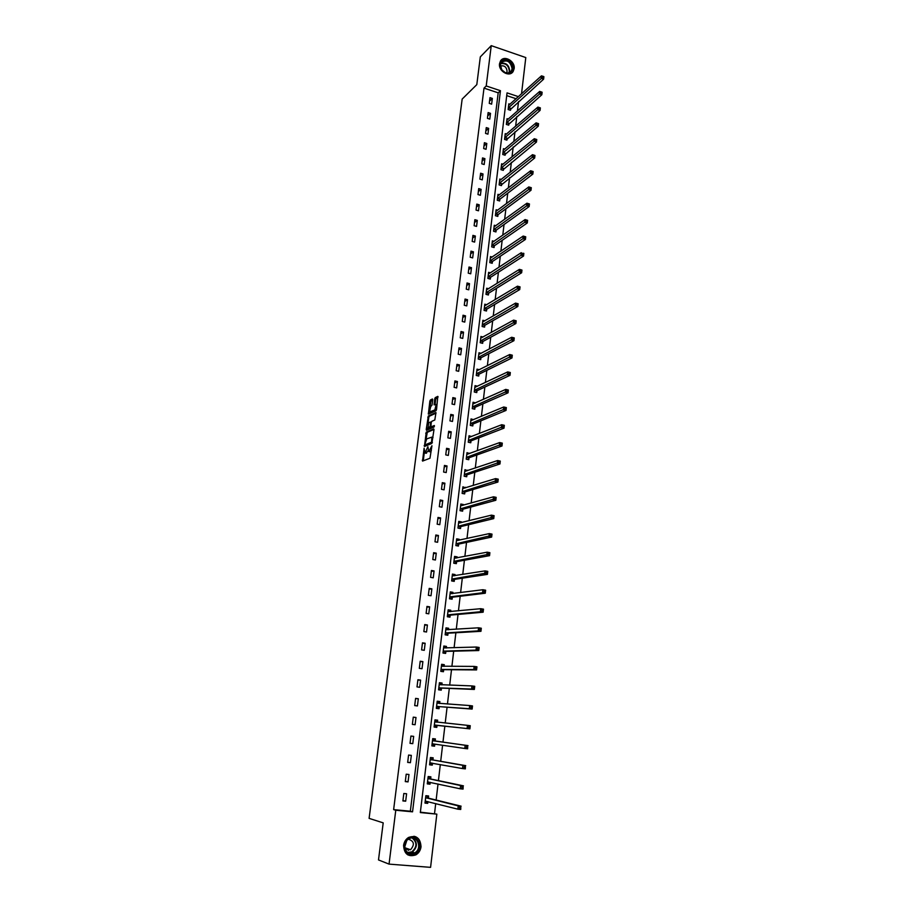 <?xml version="1.0" encoding="UTF-8"?>
<svg xmlns="http://www.w3.org/2000/svg" width="913" height="913" viewBox="0 0 913 913"><rect width="100%" height="100%" fill="white"/><g stroke="black" fill="none" stroke-linecap="round" stroke-linejoin="round"><path stroke-width="1.37" d="M424.089 448.237L422.559 461.088L429.966 458.258L431.952 445.749L428.802 451.604L427.889 446.685L424.967 453.122L424.089 448.237M514.145 68.68L513.14 71.488C509.534 77.651 498.224 71.237 499.525 63.716L500.495 60.988C504.102 54.734 515.434 61.171 514.145 68.68M421.03 846.83C420.494 850.425 418.782 853.107 415.883 854.876C408.225 857.261 404.128 854.089 403.592 845.37C404.117 841.877 405.771 839.241 408.545 837.461C416.271 834.904 420.437 838.02 421.03 846.83M432.728 399.826L432.442 398.992L430.377 400.008L429.84 401.229L428.368 414.148L435.992 410.747L436.54 409.515L437.806 396.368L435.273 397.612L434.725 398.844L434.143 404.87L436.14 404.459L434.885 409.891L429.475 412.025L430.708 406.65L432.054 405.041L432.728 399.826M420.368 812.171L436.836 814.134L430.582 867.35L389.052 864.12L378.496 859.932L383.198 822.864L369.103 818.379L462.161 99.083L476.803 84.635L480.318 56.88L491.251 45.65L525.797 57.565L521.528 93.834M389.052 864.12L395.774 810.242L412.55 811.828L500.45 90.695L486.218 85.97L491.251 45.65M393.629 809.626L410.336 811.212L498.19 92.818L484.004 88.127L393.629 809.626L395.774 810.242M484.004 88.127L486.218 85.97M426.268 432.111L424.431 446.48L431.849 443.456L433.972 429.772L433.686 428.893L426.268 432.111L427.273 432.328L425.937 439.815M427.432 428.106L427.227 429.658L426.234 429.441L428.334 416.008L435.752 412.585M431.906 427.101L430.879 426.862L431.244 422.559L431.781 421.327L434.816 419.969L435.958 412.642M431.073 426.919L434.234 425.526M426.234 429.441L426.497 430.297L434.052 426.999L434.371 425.572M405.68 801.203L406.593 793.762L403.82 793.488L402.895 800.929L405.68 801.203L402.953 800.484M408.054 781.893L408.967 774.498L406.205 774.201L405.292 781.608L408.054 781.893L405.326 781.277M410.416 762.709L411.329 755.371L408.579 755.062L407.666 762.412L410.416 762.709L407.689 762.207M412.767 743.661L413.669 736.369L410.93 736.038L410.028 743.342L412.767 743.661L410.04 743.25M415.107 724.739L415.997 717.492L413.269 717.15L412.368 724.397L415.107 724.739M417.424 705.943L418.314 698.742L415.598 698.388L414.696 705.589L417.424 705.943M419.729 687.272L420.608 680.117L417.903 679.751L417.013 686.907L419.729 687.272M422.011 668.727L422.89 661.617L420.197 661.24L419.318 668.339L422.011 668.727M424.283 650.296L425.15 643.243L422.468 642.843L421.601 649.908L424.283 650.296M426.542 632.001L427.41 624.994L424.728 624.572L423.86 631.591L426.542 632.001M428.779 613.81L429.646 606.848L426.976 606.426L426.12 613.388L428.779 613.81M431.016 595.755L431.86 588.839L429.213 588.394L428.357 595.322L431.016 595.755M433.23 577.815L434.074 570.945L431.427 570.488L430.582 577.358L433.23 577.815M435.421 559.989L436.266 553.164L433.629 552.696L432.785 559.521L435.421 559.989M437.612 542.276L438.445 535.497L435.821 535.007L434.987 541.797L437.612 542.276M439.781 524.678L440.614 517.945L438 517.443L437.167 524.188L439.781 524.678M441.938 507.194L442.759 500.507L440.157 499.993L439.324 506.692L441.938 507.194M444.072 489.825L444.893 483.182L442.303 482.657L441.481 489.311L444.072 489.825M446.206 472.569L447.016 465.961L444.437 465.436L443.615 472.044L446.206 472.569M448.317 455.427L449.128 448.854L446.56 448.317L445.749 454.879L448.317 455.427M450.417 438.388L451.227 431.86L448.66 431.301L447.861 437.841L450.417 438.388M452.506 421.452L453.305 414.97L450.76 414.411L449.949 420.893L452.506 421.452M454.583 404.642L455.382 398.194L452.837 397.612L452.038 404.06L454.583 404.642M456.648 387.922L457.436 381.52L454.902 380.926L454.103 387.329L456.648 387.922M458.691 371.306L459.479 364.949L456.957 364.344L456.169 370.712L458.691 371.306M460.723 354.803L461.51 348.481L458.999 347.876L458.212 354.198L460.723 354.803M462.754 338.403L463.53 332.127L461.019 331.499L460.243 337.787L462.754 338.403M464.763 322.106L465.527 315.864L463.039 315.225L462.263 321.467L464.763 322.106M466.76 305.901L467.524 299.704L465.037 299.053L464.272 305.262L466.76 305.901M468.746 289.809L469.499 283.646L467.034 282.984L466.269 289.159L468.746 289.809M470.72 273.809L471.473 267.68L469.008 267.018L468.243 273.147L470.72 273.809M472.672 257.911L473.425 251.817L470.971 251.143L470.218 257.238L472.672 257.911M474.623 242.105L475.376 236.056L472.923 235.371L472.181 241.42L474.623 242.105M476.563 226.401L477.305 220.387L474.863 219.691L474.121 225.705L476.563 226.401M478.492 210.8L479.222 204.82L476.791 204.113L476.05 210.093L478.492 210.8M480.398 195.279L481.128 189.345L478.709 188.614L477.978 194.56L480.398 195.279M482.304 179.861L483.034 173.961L480.615 173.23L479.884 179.131L482.304 179.861M484.187 164.534L484.917 158.668L482.509 157.926L481.79 163.804L484.187 164.534M486.07 149.298L486.789 143.467L484.392 142.713L483.673 148.557L486.07 149.298M487.941 134.154L488.649 128.356L486.264 127.603L485.545 133.401L487.941 134.154M489.79 119.112L490.509 113.349L488.124 112.573L487.416 118.348L489.79 119.112M491.639 104.15L492.347 98.421L489.973 97.645L489.265 103.374L491.639 104.15M434.542 813.517L435.706 803.577M436.129 800.039L438.023 784.005M438.423 780.604L440.317 764.58M440.694 761.305L442.588 745.27M442.965 742.132L444.848 726.143M445.213 723.039L447.085 707.21M447.461 704.026L449.299 688.402M449.687 685.138L451.501 669.731M451.901 666.376L453.693 651.174M454.103 647.728L455.872 632.743M456.283 629.217L458.029 614.438M458.452 610.831L460.175 596.257M460.609 592.56L462.309 578.191M462.754 574.414L464.42 560.24M464.877 556.394L466.532 542.413M466.988 538.487L468.62 524.701M469.088 520.695L470.697 507.103M471.176 503.029L472.751 489.619M473.242 485.465L474.806 472.249M475.308 468.027L476.837 454.994M477.351 450.691L478.869 437.852M479.382 433.47L480.877 420.813M481.402 416.362L482.874 403.877M483.411 399.369L484.86 387.055M485.396 382.479L486.834 370.347M487.382 365.691L488.786 353.73M489.345 349.017L490.738 337.228M491.297 332.446L492.678 320.828M493.248 315.989L494.595 304.531M495.177 299.624L496.501 288.337M497.094 283.361L498.407 272.245M499 267.212L500.29 256.245M500.895 251.155L502.173 240.347M502.778 235.2L504.033 224.552M504.649 219.337L505.882 208.849M506.51 203.576L507.731 193.248M508.358 187.918L509.557 177.738M510.196 172.352L511.371 162.32M512.022 156.876L513.186 147.004M513.836 141.504L514.978 131.78M515.64 126.222L516.769 116.636M517.431 111.032L518.538 101.594M516.107 98.73L506.715 95.625M428.368 797.962L428.608 795.976L425.869 795.691L424.99 803.098L427.729 803.36L427.935 801.614M430.662 778.812L430.89 776.837L428.174 776.541L427.284 783.89L430.023 784.176L430.24 782.327M432.933 759.799L433.161 757.824L430.445 757.516L429.578 764.82L432.294 765.128L432.522 763.177M435.181 740.9L435.421 738.948L432.716 738.628L431.849 745.875L434.554 746.195L434.782 744.232M437.43 722.137L437.658 720.197L434.965 719.855L434.097 727.056L436.802 727.387L437.03 725.447M437.122 701.892L438.548 702.074L439.644 703.489L439.883 701.561L437.201 701.218L436.346 708.374L439.027 708.716L439.256 706.788M441.881 684.864L442.086 683.061L439.427 682.696L438.571 689.806L441.241 690.16L441.47 688.242M444.083 666.353L444.289 664.675L441.63 664.299L440.785 671.352L443.444 671.728L443.672 669.822M446.274 647.979L446.468 646.415L443.821 646.016L442.976 653.035L445.635 653.423L445.852 651.528M448.466 629.719L448.637 628.27L446.001 627.859L445.156 634.832L447.804 635.231L448.032 633.348M450.623 611.584L450.782 610.238L448.157 609.827L447.324 616.743L449.961 617.165L450.177 615.294M452.78 593.564L452.928 592.332L450.303 591.898L449.481 598.78L452.106 599.213L452.323 597.353M454.914 575.658L455.051 574.551L452.437 574.094L451.627 580.93L454.229 581.376L454.457 579.527M457.036 557.877L457.162 556.873L454.56 556.405L453.75 563.195L456.352 563.652L456.568 561.826M459.148 540.211L459.25 539.309L456.671 538.841L455.861 545.586L458.452 546.054L458.668 544.228M461.248 522.647L461.339 521.859L458.76 521.38L457.961 528.079L460.54 528.559L460.757 526.755M463.325 505.209L463.405 504.524L460.837 504.022L460.038 510.687L462.617 511.177L462.834 509.386M465.39 487.884L462.914 486.789L462.115 493.408L464.671 493.91L464.888 492.13M467.456 470.663L464.957 469.659L464.169 476.232L466.726 476.757L466.931 474.977M469.499 453.556L467 452.643L466.223 459.171L468.757 459.707L468.974 457.949M471.519 436.551L469.031 435.729L468.255 442.223L470.777 442.771L470.994 441.013M473.539 419.66L471.04 418.93L470.275 425.378L472.797 425.937L473.002 424.191M475.547 402.884L473.048 402.234L472.283 408.636L474.794 409.207L475 407.472M477.51 386.21L475.034 385.64L474.269 392.008L476.769 392.59L476.974 390.867M479.359 369.708L477.008 369.149L476.255 375.471L478.743 376.065L478.948 374.364M481.208 353.308L478.983 352.76L478.218 359.049L480.706 359.654L480.911 357.953M483.045 337L480.934 336.475L480.181 342.729L482.657 343.334L482.851 341.656M484.894 320.805L482.874 320.292L482.121 326.5L484.586 327.128L484.792 325.45M486.732 304.714L484.803 304.212L484.061 310.386L486.515 311.013L486.709 309.347M488.569 288.713L486.709 288.223L485.978 294.363L488.421 295.002L488.626 293.347M490.395 272.816L488.615 272.336L487.884 278.431L490.327 279.093L490.521 277.449M492.221 257.021L490.509 256.553L489.79 262.613L492.21 263.275L492.404 261.643M494.036 241.317L492.392 240.849L491.673 246.875L494.093 247.56L494.287 245.928M495.839 225.705L494.264 225.26L493.545 231.24L495.953 231.936L496.147 230.316M497.642 210.195L496.124 209.75L495.405 215.708L497.813 216.404L498.007 214.795M499.434 194.789L497.973 194.343L497.265 200.267L499.651 200.974L499.845 199.376M501.226 179.462L499.81 179.028L499.103 184.905L501.488 185.624L501.671 184.038M502.995 164.226L501.625 163.804L500.929 169.647L503.303 170.377L503.497 168.802M504.763 149.093L503.44 148.671L502.743 154.48L505.117 155.221L505.3 153.658M506.532 134.04L505.243 133.629L504.558 139.404L506.909 140.157L507.103 138.593M508.279 119.078L507.046 118.679L506.35 124.419L508.701 125.172L508.883 123.632M510.025 104.219L508.826 103.82L508.142 109.526L510.481 110.29L510.664 108.75M518.413 96.641L507.046 92.875L420.322 812.57L436.836 814.134M410.336 811.212L412.55 811.828M498.19 92.818L500.45 90.695M427.729 803.36L425.036 802.675M430.023 784.176L427.33 783.594M432.294 765.128L429.601 764.626M434.554 746.195L431.86 745.795M415.997 717.492L413.258 717.219M437.658 720.197L434.953 719.923M418.314 698.742L415.575 698.571M439.883 701.561L437.179 701.389M420.608 680.117L417.869 680.048M442.086 683.061L439.393 682.97M422.89 661.617L420.14 661.64M444.289 664.675L441.584 664.675M425.15 643.243L422.411 643.357M446.468 646.415L443.764 646.507M427.41 624.994L424.659 625.2M448.637 628.27L445.921 628.452M429.646 606.848L426.896 607.156M450.782 610.238L448.078 610.512M431.86 588.839L429.11 589.227M452.928 592.332L450.212 592.685M434.074 570.945L431.313 571.412M455.051 574.551L452.334 574.985M436.266 553.164L433.504 553.723M457.162 556.873L454.446 557.387M438.445 535.497L435.684 536.148M459.25 539.309L456.568 539.903L458.223 540.405M440.614 517.945L437.841 518.675M461.339 521.859L458.771 522.498M442.759 500.507L439.998 501.328M463.405 504.524L460.951 505.22M444.893 483.182L442.132 484.084M465.47 487.302L463.085 488.033M447.016 465.961L444.254 466.954M467.513 470.184L465.208 470.96M449.128 448.854L446.354 449.926M469.544 453.179L467.308 453.989M451.227 431.86L448.454 433.013M471.553 436.277L469.385 437.133M453.305 414.97L450.531 416.202M473.562 419.489L471.439 420.379M455.382 398.194L452.597 399.506M475.559 402.804L473.47 403.729M457.436 381.52L454.651 382.901M459.479 364.949L456.694 366.41M461.51 348.481L458.725 350.021M463.53 332.127L460.745 333.736M465.527 315.864L462.754 317.541M467.524 299.704L464.74 301.461M469.499 283.646L466.726 285.472M471.473 267.68L468.689 269.586M473.425 251.817L470.64 253.791M475.376 236.056L472.592 238.088M477.305 220.387L474.52 222.498M479.222 204.82L476.438 206.989M481.128 189.345L478.344 191.582M483.034 173.961L480.249 176.255M484.917 158.668L482.132 161.03M486.789 143.467L484.004 145.897M488.649 128.356L485.864 130.856M490.509 113.349L487.713 115.894M492.347 98.421L489.562 101.035M427.969 450.908L425.983 453.327M431.347 450.543L429.818 451.821M424.271 452.768L423.278 460.814M433.995 429.43L427.273 432.328M425.287 444.882L425.138 446.195M424.876 444.232L425.059 444.836L431.575 442.166L431.872 437.144L426.793 438.833L424.876 444.232M425.96 445.03L425.059 444.836M432.351 442.485L426.074 445.053M432.99 437.532L432.169 437.213M428.026 423.427L428.79 417.446L427.798 417.23M436.06 413.133L429.327 416.237L428.79 417.446M432.089 427.136L434.44 426.109M428.676 422.73L427.957 428.288L430.217 426.303L430.582 422.011L428.676 422.73M431.141 426.93L428.973 428.505M436.551 409.401L431.004 412.402M438.114 396.938L435.729 399.072L435.045 404.585M429.487 412.037L429.27 413.874M432.739 399.563L430.833 401.458L430.091 407.324M425.081 802.287L427.706 801.557M425.823 796.136L427.284 796.284L425.846 795.931M425.23 801.1L457.87 809.169L458.246 805.894L461.122 806.179L428.585 798.179L427.284 796.284M460.803 807.24L460.745 809.454L457.87 809.169L460.654 808.553L460.803 807.24L459.661 807.126L459.513 808.439M459.661 807.126L458.246 805.894L425.641 797.688M460.654 808.553L460.745 809.454M409.104 838.282C418.006 833.192 424.009 849.25 414.856 853.678C405.931 858.859 399.871 842.653 409.104 838.282M414.411 853.027L414.605 852.913C422.867 848.622 417.207 834.117 409.092 838.785L408.739 838.979C400.602 843.384 406.388 857.718 414.411 853.027M406.73 840.702L404.71 846.944M408.362 839.218C414.16 841.067 414.901 844.571 410.553 849.741L405.144 849.147M407.78 854.888L415.495 854.694C423.096 850.859 421.806 837.221 413.783 836.297M408.259 850.38L409.309 849.295M512.798 68.703C511.851 72.652 509.306 73.987 505.174 72.72L501.614 69.765L500.153 64.401C500.872 56.127 514.087 60.669 512.798 68.703M500.404 64.789L501.751 69.753L505.049 72.481C507.708 73.462 509.796 72.972 511.303 70.997L512.102 68.76C510.424 61.194 506.783 59.14 501.18 62.598L500.404 64.789M500.381 66.044C504.273 65.143 506.521 66.923 507.103 71.374L506.555 72.926M511.702 72.949L513.734 69.023C514.932 62.038 504.832 55.545 500.701 60.692M427.375 783.137L428.836 783.297L430.114 782.304M428.117 777.031L429.567 777.191L428.129 776.895M427.524 781.916L460.198 788.798L460.563 785.545L463.427 785.842L430.879 779.029L429.567 777.191M463.119 786.869L463.062 789.094L460.198 788.798L462.971 788.17L463.119 786.869L461.978 786.744L461.83 788.045M461.978 786.744L460.563 785.545L427.935 778.527M462.971 788.17L463.062 789.094M429.658 764.124L431.107 764.284L432.5 763.177M430.388 758.052L431.838 758.224L430.4 757.973M429.806 762.857L462.503 768.563L462.868 765.334L465.721 765.653L433.15 759.993L431.838 758.224M464.272 766.509L464.124 767.81L465.265 767.936L465.413 766.635L462.868 765.334L430.217 759.49M465.413 766.635L465.356 768.872L462.503 768.563L464.124 767.81M465.265 767.936L465.356 768.872M431.929 745.236L433.367 745.407L434.873 744.163L432.34 743.798L464.785 748.477L465.151 745.27L432.477 740.58M432.648 739.21L434.086 739.382L432.648 739.188M466.554 746.423L466.417 747.701L467.547 747.838L467.696 746.56L465.151 745.27L467.992 745.601L435.398 741.094L434.086 739.382M467.696 746.56L467.627 748.808L464.785 748.477L466.417 747.701M467.547 747.838L467.627 748.808M435.615 726.645L434.177 726.474L435.615 726.645L437.281 725.31L469.887 728.871L467.068 728.528L467.422 725.344L434.736 721.795M434.896 720.483L436.323 720.665L437.487 722.206L434.793 721.875L437.487 722.206M468.826 726.474L467.422 725.344L470.252 725.698L469.887 728.871L469.955 726.611L468.826 726.474L468.689 727.752L469.818 727.889M434.337 725.116L467.068 728.528L468.689 727.752M470.252 725.698L469.955 726.611M436.403 707.906L437.841 708.02L439.518 706.639L472.135 709.081L469.316 708.716L469.681 705.555L436.973 703.147M436.403 707.837L437.841 708.02M471.085 706.662L469.681 705.555L472.489 705.932L472.135 709.081L472.204 706.81L471.085 706.662L470.937 707.929L472.067 708.077M436.574 706.434L469.316 708.716L470.937 707.929M472.489 705.932L472.204 706.81M438.617 689.452L440.055 689.509L441.732 688.094L474.361 689.441L471.565 689.053L471.918 685.914L439.187 684.613M438.628 689.326L440.055 689.509M439.336 683.415L441.766 684.853M473.322 686.998L471.918 685.914L474.726 686.302L474.361 689.441L474.44 687.147L473.322 686.998L473.174 688.254L474.292 688.402M438.799 687.877L471.565 689.053L473.174 688.254M474.726 686.302L474.44 687.147M440.808 671.112L442.257 671.123L443.923 669.674L476.575 669.925L473.79 669.526L474.144 666.41L441.401 666.193M440.831 670.929L442.257 671.123M441.538 665.063L443.878 666.353M475.536 667.471L474.144 666.41L476.928 666.81L476.575 669.925L476.654 667.631L475.536 667.471L475.399 668.715L476.518 668.875M441.013 669.446L473.79 669.526L475.399 668.715M476.928 666.81L476.654 667.631M442.999 652.898L444.437 652.863L446.115 651.368L478.777 650.547L476.004 650.136L476.358 647.043L443.592 647.91M443.022 652.658L444.437 652.863M443.718 646.826L445.966 647.99M477.739 648.07L476.358 647.043L479.131 647.454L478.777 650.547L478.857 648.241L477.739 648.07L477.602 649.314L478.709 649.474M443.204 651.14L476.004 650.136L477.602 649.314M479.131 647.454L478.857 648.241M445.167 634.797L446.605 634.718L448.283 633.188L480.957 631.305L478.195 630.883L478.549 627.802L445.772 629.742M445.202 634.501L446.605 634.718M445.898 628.715L448.043 629.742M479.93 628.817L478.549 627.802L481.311 628.235L480.957 631.305L481.037 628.989L479.93 628.817L479.793 630.05L480.9 630.221M445.384 632.949L478.195 630.883L479.793 630.05M481.311 628.235L481.037 628.989M447.632 616.789L450.44 615.122L483.125 612.201L480.375 611.756L480.717 608.697L447.929 611.687M447.359 616.469L448.762 616.697M448.055 610.717L450.109 611.63M482.11 609.69L480.717 608.697L483.479 609.154L483.125 612.201L483.205 609.873L482.11 609.69L481.973 610.911L483.068 611.094M447.553 614.871L480.375 611.756L481.973 610.911M483.479 609.154L483.205 609.873M450.098 598.882L452.586 597.17L485.282 593.222L482.543 592.765L482.886 589.73L450.086 593.758M449.504 598.563L450.908 598.791M450.189 592.845L452.152 593.644M484.267 590.7L482.886 589.73L485.625 590.197L485.282 593.222L485.362 590.882L484.267 590.7L484.13 591.909L485.225 592.092M449.71 596.919L482.543 592.765L484.13 591.909M485.625 590.197L485.362 590.882M452.483 581.079L454.708 579.344L487.416 574.38L484.689 573.9L485.031 570.887L452.22 575.943M451.638 580.759L453.031 580.999M452.323 575.076L454.195 575.772M486.412 571.835L485.031 570.887L487.759 571.367L487.416 574.38L487.508 572.029L486.412 571.835L486.275 573.044L487.371 573.227M451.844 579.082L486.275 573.044M487.759 571.367L487.508 572.029M454.788 563.378L456.82 561.632L489.551 555.663L486.823 555.172L487.165 552.182L454.343 558.242M453.761 563.07L455.153 563.321M454.434 557.432L456.215 558.037M488.546 553.107L487.165 552.182L489.882 552.673L489.551 555.663L489.63 553.301L488.546 553.107L488.409 554.294L489.494 554.499M453.966 561.369L488.409 554.294M489.882 552.673L489.63 553.301M457.048 545.791L458.919 544.034L491.651 537.072L488.946 536.57L489.288 533.603L456.454 540.656M455.872 545.506L457.253 545.757M490.658 534.493L489.288 533.603L491.993 534.105L491.651 537.072L491.742 534.698L490.658 534.493L490.521 535.691L491.605 535.885M456.078 543.76L490.521 535.691M491.993 534.105L491.742 534.698M459.262 528.319L461.008 526.55L493.75 518.607L491.046 518.093L491.388 515.149L458.543 523.183M457.961 528.045L459.342 528.307M458.634 522.476L460.209 522.909M492.758 516.016L491.388 515.149L494.081 515.662L493.75 518.607L493.842 516.233L492.758 516.016L492.621 517.203L493.705 517.409M458.178 526.265L492.621 517.203M494.081 515.662L493.842 516.233M460.7 505.163L462.195 505.528M494.846 497.665L494.709 498.84L495.793 499.057L495.919 497.882L493.477 496.809L496.158 497.345L495.827 500.278L493.146 499.742L493.477 496.809L460.631 505.825M461.43 510.949L463.085 509.169L495.827 500.278L495.793 499.057M460.255 508.883L494.709 498.84M462.765 487.964L464.158 488.261M496.923 479.439L496.786 480.603L497.859 480.82L497.984 479.656L495.554 478.606L498.224 479.154L497.893 482.064L495.223 481.516L495.554 478.606L462.697 488.569M463.519 493.682L465.139 491.913L497.893 482.064L497.859 480.82M462.332 491.616L496.786 480.603M464.82 470.88L466.052 471.131M498.977 461.339L498.84 462.492L499.913 462.72L500.039 461.567L497.608 460.529L500.278 461.088L499.947 463.975L497.288 463.416L497.608 460.529L464.751 471.428M465.607 476.529L467.194 474.76L499.947 463.975L499.913 462.72M464.386 474.463L498.84 462.492M466.851 453.898L467.924 454.126M501.02 443.353L500.895 444.505L501.956 444.734L502.082 443.581L499.662 442.565L502.31 443.136L501.99 446.001L499.331 445.43L499.662 442.565L466.794 454.4M467.673 459.479L469.225 457.721L501.99 446.001L501.956 444.734M466.429 457.413L500.895 444.505M468.871 437.03L469.807 437.224M503.052 425.492L502.926 426.633L503.976 426.873L504.113 425.732L501.694 424.716L504.341 425.31L504.01 428.163L501.363 427.569L501.694 424.716L468.826 437.475M469.727 442.543L471.245 440.785L504.01 428.163L503.976 426.873M468.46 440.465L502.926 426.633M470.88 420.254L471.69 420.437M505.072 407.746L504.946 408.887L505.996 409.127L506.122 407.997L503.714 406.993L506.35 407.597L506.03 410.428L503.394 409.834L503.714 406.993L470.834 420.665M471.759 425.709L473.254 423.952L506.03 410.428L505.996 409.127M470.48 423.632L504.946 408.887M472.877 403.592L473.585 403.751M507.069 390.125L506.943 391.255L507.993 391.494L508.119 390.376L505.722 389.394L508.347 390.011L508.027 392.818L505.403 392.202L505.722 389.394L472.843 403.957M473.779 408.978L475.251 407.232L508.027 392.818L507.993 391.494M472.489 406.913L506.943 391.255M474.863 387.044L475.468 387.18M509.066 372.618L508.94 373.737L509.979 373.988L510.116 372.869L507.708 371.911L510.321 372.538L510.013 375.323L507.4 374.695L507.708 371.911L474.828 387.352M475.799 392.362L477.237 390.616L510.013 375.323L509.979 373.988M474.475 390.285L508.94 373.737M511.04 355.225L510.915 356.344L511.953 356.595L512.079 355.488L509.694 354.529L512.296 355.18L511.976 357.953L509.374 357.314L509.694 354.529L476.803 370.849M477.796 375.836L479.211 374.102L511.976 357.953L511.953 356.595M476.46 373.771L510.915 356.344M513.003 337.947L512.878 339.054L513.916 339.316L514.042 338.209L511.657 337.274L514.247 337.924L513.939 340.686L511.348 340.035L511.657 337.274L478.777 354.449M479.77 359.425L481.162 357.691L513.939 340.686L513.916 339.316M478.423 357.348L512.878 339.054M514.955 320.794L514.829 321.89L515.868 322.152L515.993 321.056L513.62 320.132L516.199 320.794L515.879 323.533L513.3 322.871L513.62 320.132L480.729 338.164M481.744 343.117L483.114 341.382L515.879 323.533L515.868 322.152M480.386 341.04L514.829 321.89M516.895 303.732L516.769 304.828L517.808 305.102L517.922 304.006L515.56 303.105L518.128 303.778L517.819 306.494L515.24 305.821L515.56 303.105L482.669 321.969M483.707 326.9L485.043 325.176L517.819 306.494L517.808 305.102M482.326 324.823L516.769 304.828M518.824 286.796L518.698 287.88L519.725 288.154L519.851 287.07L517.488 286.18L520.045 286.865L519.737 289.569L517.18 288.885L517.488 286.18L484.598 305.866M485.648 310.797L486.971 309.073L519.737 289.569L519.725 288.154M484.255 308.72L518.698 287.88M520.741 269.974L520.615 271.047L521.631 271.321L521.757 270.248L519.406 269.369L521.951 270.065L521.643 272.759L519.098 272.051L519.406 269.369L486.515 289.877M487.576 294.785L488.877 293.062L521.643 272.759L521.631 271.321M486.173 292.696L520.615 271.047M488.09 276.787L521.003 255.332L521.3 252.661L488.489 274.003M522.635 253.255L523.845 253.38L523.548 256.051L521.003 255.332L523.537 254.601L523.651 253.54L522.635 253.255L522.521 254.316M489.494 278.864L490.772 277.164L523.548 256.051L523.537 254.601M524.53 236.638L524.404 237.7L525.42 237.985L525.546 236.924L523.195 236.068L525.728 236.798L525.432 239.446L522.898 238.727L523.195 236.068L490.315 258.185M491.399 263.058L492.666 261.346L525.432 239.446L525.42 237.985M489.984 260.97L524.404 237.7M526.402 220.136L526.287 221.186L527.292 221.482L527.417 220.432L525.078 219.588L527.6 220.318L527.303 222.955L524.77 222.224L525.078 219.588L492.198 242.481M493.294 247.332L494.538 245.631L527.303 222.955L527.292 221.482M491.867 245.255L526.287 221.186M528.273 203.736L528.148 204.786L529.152 205.083L529.278 204.033L526.938 203.2L529.449 203.953L529.152 206.566L526.641 205.824L526.938 203.2L494.07 226.869M495.177 231.708L496.398 230.019L529.152 206.566L529.152 205.083M493.739 229.631L528.148 204.786M530.122 187.439L530.008 188.489L531.001 188.786L531.126 187.747L528.798 186.925L531.298 187.69L531.001 190.281L528.501 189.527L528.798 186.925L495.93 211.359M497.049 216.187L498.258 214.487L531.001 190.281L531.001 188.786M495.599 214.099L530.008 188.489M531.959 171.256L531.845 172.283L532.838 172.591L532.964 171.564L530.636 170.754L533.135 171.53L532.838 174.109L530.35 173.344L530.636 170.754L497.779 195.941M498.909 200.746L500.096 199.057L532.838 174.109L532.838 172.591M497.448 198.669L531.845 172.283M533.797 155.164L533.671 156.191L534.664 156.511L534.79 155.484L532.473 154.685L534.961 155.461L534.664 158.029L532.176 157.253L532.473 154.685L499.616 180.614M500.758 185.407L534.664 158.029L534.664 156.511M499.285 183.319L533.671 156.191M535.611 139.187L535.497 140.203L536.479 140.522L536.604 139.495L534.288 138.719L536.764 139.506L536.479 142.063L534.002 141.275L534.288 138.719L501.442 165.379M502.595 170.16L536.479 142.063L536.479 140.522M501.123 168.072L535.497 140.203M537.415 123.301L537.301 124.316L538.282 124.636L538.408 123.62L536.102 122.856L538.567 123.654L538.282 126.188L535.817 125.389L536.102 122.856L503.257 150.246M504.421 155.005L538.282 126.188L538.282 124.636M502.937 152.916L537.301 124.316M540.188 107.837L539.206 107.517L539.092 108.521L540.074 108.852L540.359 107.894L540.074 110.416L537.609 109.606L537.894 107.083L505.06 135.192M506.224 139.94L540.074 110.416L540.074 108.852M504.741 137.852L539.092 108.521M537.894 107.083L539.206 107.517M541.968 92.167L540.998 91.836L540.884 92.841L541.854 93.16L542.128 92.236L541.843 94.735L539.4 93.925L539.686 91.414L506.852 120.231M508.027 124.955L541.843 94.735L541.854 93.16M506.532 122.867L540.884 92.841M539.686 91.414L540.998 91.836M543.737 76.578L542.767 76.247L542.653 77.24L543.623 77.582L543.897 76.681L543.612 79.169L541.169 78.335L541.455 75.847L508.632 105.36M509.819 110.074L543.612 79.169L543.623 77.582M508.324 107.985L542.653 77.24M541.455 75.847L542.767 76.247M426.599 453.088L425.584 452.882M430.434 451.581L429.418 451.364M423.301 460.403L422.285 460.198M425.161 445.818L424.157 445.612M426.736 433.538L425.732 433.321M432.385 442.337L431.575 442.166M429.327 416.237L428.334 416.008M430.685 427.752L429.669 427.535M435.9 410.12L434.885 409.891M435.067 404.311L434.063 404.082M435.729 399.072L434.725 398.844M436.277 397.84L435.273 397.612M429.293 413.589L428.288 413.361M430.833 401.458L429.84 401.229M431.381 400.225L430.377 400.008M425.903 801.1L425.298 801.043M428.585 798.179L425.846 797.905M428.425 798.053L425.698 797.779M412.904 838.043C417.72 842.653 417.515 847.332 412.288 852.091L408.1 852.925M407.495 852.502L411.786 851.886C417.15 847.07 417.287 842.448 412.185 838.008M500.826 63.248C506.144 62.586 509.112 65.177 509.728 71.031L509.271 72.652M508.849 72.8L509.306 71.191C508.701 65.485 505.813 62.986 500.655 63.67M428.425 781.939L427.604 781.848M430.879 779.029L428.151 778.732M430.719 778.903L427.992 778.606M431.198 762.937L429.886 762.789M433.15 759.993L430.434 759.696M435.398 741.094L432.694 740.774M435.239 740.979L432.545 740.66L435.261 741.002M437.11 725.379L434.405 725.048M437.281 725.31L434.588 724.979M439.336 706.719L436.654 706.377M439.518 706.639L436.825 706.297M441.55 688.174L438.879 687.809M441.732 688.094L439.05 687.74M440.1 684.796L439.256 684.682L440.1 684.796M443.752 669.754L441.082 669.377M443.923 669.674L441.264 669.297M442.063 666.353L441.458 666.262M445.932 651.46L443.284 651.072M446.115 651.368L443.456 650.98M448.1 633.28L445.464 632.88M448.283 633.188L445.635 632.777M450.257 615.225L447.632 614.803M450.44 615.122L447.804 614.7M452.403 597.273L449.778 596.851M452.586 597.17L449.961 596.748M454.526 579.458L451.912 579.013M454.708 579.344L452.095 578.899M456.637 561.746L454.046 561.29M456.82 561.632L454.218 561.175M458.737 544.148L456.158 543.68M458.919 544.034L456.329 543.566M460.825 526.664L458.246 526.185M461.008 526.55L458.429 526.059M462.902 509.306L460.335 508.803M463.085 509.169L460.517 508.678M464.968 492.039L462.4 491.536M465.139 491.913L462.583 491.399M467.011 474.897L464.466 474.372M467.194 474.76L464.637 474.235M469.042 457.858L466.509 457.322M469.225 457.721L466.68 457.185M471.062 440.922L468.54 440.374M471.245 440.785L468.711 440.237M473.071 424.1L470.549 423.541M473.254 423.952L470.731 423.392M475.068 407.381L472.557 406.81M475.251 407.232L472.74 406.662M477.054 390.775L474.555 390.193M477.237 390.616L474.737 390.034M479.028 374.262L476.529 373.668M479.211 374.102L476.712 373.508M480.98 357.862L478.503 357.257M481.162 357.691L478.686 357.086M482.931 341.553L480.455 340.937M483.114 341.382L480.637 340.766M484.86 325.348L482.395 324.731M485.043 325.176L482.578 324.549M486.789 309.245L484.335 308.617M486.971 309.073L484.506 308.434M488.695 293.244L486.252 292.605M488.877 293.062L486.435 292.422M490.601 277.347L488.158 276.685M490.772 277.164L488.341 276.502M492.484 261.54L490.053 260.867M492.666 261.346L490.235 260.684M494.355 245.825L491.936 245.152M494.538 245.631L492.118 244.958M496.227 230.213L493.819 229.517M496.398 230.019L493.99 229.323M498.076 214.692L495.679 213.996M498.258 214.487L495.85 213.79M499.913 199.262L497.528 198.555M500.096 199.057L497.699 198.349M501.751 183.935L499.365 183.216M501.933 183.73L499.548 183.011M503.565 168.688L501.191 167.958M503.748 168.483L501.374 167.752M505.38 153.544L503.006 152.802M505.551 153.327L503.189 152.597M507.172 138.479L504.821 137.737M507.354 138.262L504.992 137.521M508.963 123.517L506.612 122.753M509.146 123.289L506.795 122.536M510.744 108.636L508.393 107.871M510.915 108.407L508.575 107.643M432.888 437.373L431.872 437.144M428.459 798.099L425.72 797.825M410.553 849.741L404.79 847.709M414.605 852.913L412.288 852.091L407.985 852.845M412.653 853.666L410.268 852.822M509.888 72.344L511.303 70.997M430.742 778.937L428.014 778.641"/></g></svg>
